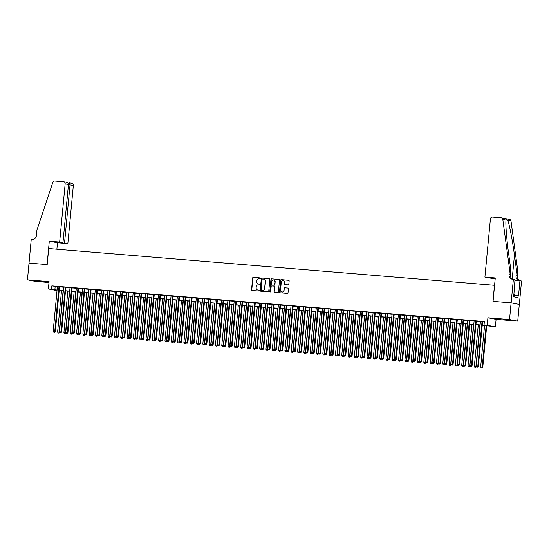 <?xml version="1.0" encoding="UTF-8"?>
<svg xmlns="http://www.w3.org/2000/svg" width="549" height="549" viewBox="0 0 549 549"><rect width="100%" height="100%" fill="white"/><g stroke="black" fill="none" stroke-linecap="round" stroke-linejoin="round"><path stroke-width="0.82" d="M260.329 278.377A0.46 0.432 -79.1 0 0 259.938 277.883L253.35 277.341A0.659 0.624 -79.1 0 0 252.67 277.945L251.552 289.762A0.659 0.624 -79.1 0 0 252.108 290.469L258.696 291.011A0.46 0.432 -79.1 0 0 258.826 290.098A0.46 0.432 -79.1 0 0 258.778 290.092L257.927 290.023A2.114 1.99 -79.1 0 1 256.143 287.758L256.239 286.777A2.114 1.99 -79.1 0 1 258.421 284.835L259.272 284.91A0.46 0.432 -79.1 0 0 259.403 283.998A0.46 0.432 -79.1 0 0 259.361 283.991L258.504 283.915A2.114 1.99 -79.1 0 1 256.719 281.658L256.815 280.669A2.114 1.99 -79.1 0 1 258.998 278.734L259.849 278.803A0.46 0.432 -79.1 0 0 260.329 278.377M503.694 319.34L510.639 320.163L503.694 319.34M38.025 280.958L44.977 281.781L38.025 280.958M288.15 284.876A0.659 0.624 -79.1 0 0 288.829 284.265L289.145 280.951A0.659 0.624 -79.1 0 0 288.582 280.244L281.273 279.64A0.659 0.624 -79.1 0 0 280.587 280.251L279.475 292.061A0.659 0.624 -79.1 0 0 280.031 292.768L287.347 293.372A0.659 0.624 -79.1 0 0 288.026 292.768L288.403 288.767A0.659 0.624 -79.1 0 0 287.848 288.053L284.718 287.8A0.659 0.624 -79.1 0 0 284.032 288.403L283.847 290.387A1.764 1.661 -79.1 0 1 281.857 291.986A1.764 1.661 -79.1 0 1 280.532 290.119L281.266 282.337A1.764 1.661 -79.1 0 1 283.257 280.745A1.764 1.661 -79.1 0 1 284.581 282.611L284.457 283.908A0.659 0.624 -79.1 0 0 285.02 284.615L288.15 284.876M29.001 263.108L47.09 264.597L49.3 241.189L59.656 242.047L65.153 183.867A2.018 1.901 -79.1 0 0 63.451 181.705L54.831 180.992A2.018 1.901 -79.1 0 0 52.848 182.371L36.927 230.065L36.419 235.411A4.708 4.433 100.9 0 1 31.561 239.728L31.211 239.7L27.45 279.825L49.074 281.61L48.381 288.966L51.537 289.227L51.853 285.878L484.369 321.529L484.053 324.878L495.404 326.71L482.242 325.262M29.028 263.108L47.187 264.604L48.703 248.553L494.477 285.302L492.961 301.346L511.112 302.842L509.534 319.559L487.91 317.782L487.21 325.138M269.868 279.366A0.659 0.624 -79.1 0 0 269.312 278.659L261.997 278.055A0.659 0.624 -79.1 0 0 261.317 278.659L260.199 290.476A0.659 0.624 -79.1 0 0 260.754 291.183L268.07 291.787A0.659 0.624 -79.1 0 0 268.749 291.183L269.868 279.366M271.631 278.851L278.947 279.448A0.659 0.624 -79.1 0 1 279.503 280.162L278.384 291.972A0.659 0.624 -79.1 0 1 277.705 292.576L274.575 292.322A0.659 0.624 -79.1 0 1 274.02 291.615L274.473 286.825A0.659 0.624 -79.1 0 0 273.917 286.111L271.837 285.947A0.659 0.624 -79.1 0 0 271.158 286.551L270.684 291.54A0.46 0.432 -79.1 0 1 270.163 291.958A0.46 0.432 -79.1 0 1 269.813 291.464L270.952 279.455A0.659 0.624 -79.1 0 1 271.631 278.851L279.112 279.489M511.112 302.842L519.306 304.414L517.728 321.138L509.534 319.559M27.45 279.825L35.644 281.397L48.991 282.502M59.539 286.75L57.398 286.578M65.853 287.271L63.711 287.093M72.166 287.793L70.025 287.614M78.48 288.314L76.345 288.136M84.793 288.836L82.659 288.657M91.107 289.35L88.972 289.179M97.42 289.872L95.286 289.7M103.734 290.394L101.599 290.215M110.047 290.915L107.913 290.737M116.367 291.437L114.226 291.258M122.681 291.958L120.54 291.78M128.994 292.473L126.853 292.301M135.308 292.994L133.167 292.823M141.621 293.516L139.48 293.338M147.935 294.038L145.801 293.859M154.248 294.559L152.114 294.381M160.562 295.081L158.428 294.902M166.875 295.595L164.741 295.424M173.189 296.117L171.055 295.945M179.502 296.638L177.368 296.46M185.823 297.16L183.682 296.982M192.136 297.682L189.995 297.503M198.45 298.203L196.309 298.025M204.763 298.718L202.622 298.546M211.077 299.239L208.936 299.068M217.39 299.761L215.256 299.582M223.704 300.282L221.57 300.104M230.017 300.804L227.883 300.626M236.331 301.326L234.197 301.147M242.644 301.847L240.51 301.669M248.958 302.362L246.824 302.19M255.278 302.883L253.137 302.712M261.592 303.405L259.451 303.226M267.905 303.926L265.764 303.748M274.219 304.448L272.078 304.27M280.532 304.969L278.391 304.791M286.846 305.484L284.711 305.313M293.159 306.006L291.025 305.834M299.473 306.527L297.338 306.349M305.786 307.049L303.652 306.87M312.1 307.57L309.965 307.392M318.413 308.092L316.279 307.914M324.733 308.607L322.592 308.435M331.047 309.128L328.906 308.957M337.361 309.65L335.219 309.471M343.674 310.171L341.533 309.993M349.988 310.693L347.846 310.514M356.301 311.214L354.167 311.036M362.615 311.729L360.48 311.558M368.928 312.251L366.794 312.079M375.241 312.772L373.107 312.594M381.555 313.294L379.421 313.115M387.869 313.815L385.734 313.637M394.189 314.337L392.048 314.158M400.502 314.852L398.361 314.68M406.816 315.373L404.675 315.201M413.129 315.895L410.988 315.716M419.443 316.416L417.302 316.238M425.756 316.938L423.622 316.759M432.07 317.459L429.936 317.281M438.383 317.981L436.249 317.802M444.697 318.495L442.563 318.324M451.01 319.017L448.876 318.845M457.324 319.539L455.19 319.36M463.644 320.06L461.503 319.882M469.958 320.582L467.817 320.403M476.271 321.103L474.13 320.925M51.853 285.878L57.384 286.702M59.525 286.88L63.705 287.223M65.839 287.395L70.018 287.745M72.152 287.916L76.332 288.259M78.466 288.438L82.645 288.781M84.779 288.959L88.959 289.302M91.093 289.481L95.272 289.824M97.413 290.002L101.586 290.346M103.727 290.517L107.899 290.867M110.04 291.039L114.213 291.382M116.354 291.56L120.526 291.903M122.667 292.082L126.84 292.425M128.981 292.603L133.16 292.946M135.294 293.125L139.473 293.468M141.608 293.646L145.787 293.99M147.921 294.161L152.1 294.511M154.235 294.683L158.414 295.026M160.548 295.204L164.727 295.547M166.869 295.726L171.041 296.069M173.182 296.247L177.354 296.59M179.496 296.769L183.668 297.112M185.809 297.284L189.981 297.633M192.123 297.805L196.295 298.148M198.436 298.327L202.615 298.67M204.75 298.848L208.929 299.191M211.063 299.37L215.242 299.713M217.377 299.891L221.556 300.234M223.69 300.406L227.869 300.756M230.004 300.927L234.183 301.271M236.324 301.449L240.496 301.792M242.637 301.971L246.81 302.314M248.951 302.492L253.123 302.835M255.264 303.014L259.437 303.357M261.578 303.528L265.75 303.878M267.891 304.05L272.071 304.393M274.205 304.571L278.384 304.915M280.518 305.093L284.698 305.436M286.832 305.615L291.011 305.958M293.145 306.136L297.325 306.479M299.459 306.651L303.638 307.001M305.779 307.172L309.952 307.515M312.093 307.694L316.265 308.037M318.406 308.215L322.579 308.559M324.72 308.737L328.892 309.08M331.033 309.259L335.213 309.602M337.347 309.78L341.526 310.123M343.66 310.295L347.84 310.645M349.974 310.816L354.153 311.159M356.287 311.338L360.467 311.681M362.601 311.859L366.78 312.203M368.914 312.381L373.094 312.724M375.235 312.903L379.407 313.246M381.548 313.417L385.721 313.767M387.862 313.939L392.034 314.282M394.175 314.46L398.348 314.803M400.489 314.982L404.668 315.325M406.802 315.503L410.981 315.847M413.116 316.025L417.295 316.368M419.429 316.54L423.608 316.89M425.743 317.061L429.922 317.404M432.056 317.583L436.235 317.926M438.37 318.104L442.549 318.447M444.69 318.626L448.862 318.969M451.004 319.147L455.176 319.491M457.317 319.662L461.489 320.012M463.631 320.184L467.803 320.527M469.944 320.705L474.123 321.048M476.257 321.227L480.437 321.57M482.571 321.748L484.335 321.892M482.585 321.618L480.444 321.446M487.91 317.782L496.097 319.353L517.728 321.138M496.097 319.353L495.404 326.71M59.766 290.435L59.162 290.75M57.021 290.572L48.381 288.966M482.255 325.09L487.375 325.516L484.053 324.878M51.537 289.227L57.069 290.044M59.21 290.222L63.389 290.565M65.523 290.744L69.702 291.087M71.837 291.265L76.016 291.608M78.15 291.78L82.329 292.13M84.464 292.301L88.643 292.644M90.777 292.823L94.956 293.166M97.091 293.344L101.27 293.688M103.411 293.866L107.583 294.209M109.725 294.388L113.897 294.731M116.038 294.902L120.21 295.252M122.352 295.424L126.524 295.767M128.665 295.945L132.844 296.288M134.979 296.467L139.158 296.81M141.292 296.988L145.471 297.332M147.606 297.51L151.785 297.853M153.919 298.025L158.098 298.375M160.233 298.546L164.412 298.889M166.546 299.068L170.725 299.411M172.866 299.589L177.039 299.932M179.18 300.111L183.352 300.454M185.493 300.632L189.666 300.976M191.807 301.147L195.979 301.497M198.12 301.669L202.3 302.012M204.434 302.19L208.613 302.533M210.747 302.712L214.927 303.055M217.061 303.233L221.24 303.576M223.374 303.755L227.554 304.098M229.688 304.27L233.867 304.62M236.001 304.791L240.181 305.134M242.322 305.313L246.494 305.656M248.635 305.834L252.808 306.177M254.949 306.356L259.121 306.699M261.262 306.877L265.435 307.22M267.576 307.399L271.755 307.742M273.889 307.914L278.069 308.264M280.203 308.435L284.382 308.778M286.516 308.957L290.696 309.3M292.83 309.478L297.009 309.821M299.143 310L303.322 310.343M305.464 310.521L309.636 310.864M311.777 311.036L315.95 311.386M318.091 311.558L322.263 311.901M324.404 312.079L328.577 312.422M330.718 312.601L334.89 312.944M337.031 313.122L341.21 313.465M343.345 313.644L347.524 313.987M349.658 314.158L353.837 314.508M355.972 314.68L360.151 315.023M362.285 315.201L366.464 315.545M368.599 315.723L372.778 316.066M374.919 316.245L379.091 316.588M381.232 316.766L385.405 317.109M387.546 317.281L391.718 317.631M393.859 317.802L398.032 318.146M400.173 318.324L404.345 318.667M406.486 318.845L410.666 319.189M412.8 319.367L416.979 319.71M419.113 319.889L423.293 320.232M425.427 320.403L429.606 320.753M431.74 320.925L435.92 321.268M438.054 321.446L442.233 321.789M444.374 321.968L448.547 322.311M450.688 322.489L454.86 322.833M457.001 323.011L461.174 323.354M463.315 323.533L467.487 323.876M469.628 324.047L473.801 324.397M475.942 324.569L480.121 324.912M57.055 290.215L56.41 290.16L57.048 290.284M59.162 290.689L59.731 290.798M480.101 325.083L475.928 324.74M473.787 324.562L469.615 324.219M467.474 324.04L463.294 323.697M461.16 323.519L456.981 323.176M454.846 323.004L450.667 322.654M448.533 322.483L444.354 322.139M442.219 321.961L438.04 321.618M435.906 321.44L431.727 321.096M429.586 320.918L425.413 320.575M423.272 320.396L419.1 320.053M416.959 319.882L412.786 319.532M410.645 319.36L406.473 319.017M404.332 318.839L400.159 318.495M398.018 318.317L393.839 317.974M391.705 317.796L387.525 317.452M385.391 317.274L381.212 316.931M379.078 316.752L374.898 316.409M372.764 316.238L368.585 315.888M366.451 315.716L362.271 315.373M360.13 315.195L355.958 314.852M353.817 314.673L349.644 314.33M347.503 314.152L343.331 313.808M341.19 313.63L337.017 313.287M334.876 313.115L330.704 312.765M328.563 312.594L324.384 312.251M322.249 312.072L318.07 311.729M315.936 311.551L311.757 311.208M309.622 311.029L305.443 310.686M303.309 310.508L299.13 310.164M296.995 309.993L292.816 309.643M290.675 309.471L286.503 309.128M284.361 308.95L280.189 308.607M278.048 308.428L273.876 308.085M271.734 307.907L267.562 307.564M265.421 307.385L261.249 307.042M259.107 306.87L254.928 306.52M252.794 306.349L248.615 306.006M246.48 305.827L242.301 305.484M240.167 305.306L235.988 304.963M233.853 304.784L229.674 304.441M227.54 304.263L223.361 303.92M221.22 303.748L217.047 303.398M214.906 303.226L210.734 302.883M208.593 302.705L204.42 302.362M202.279 302.183L198.107 301.84M195.966 301.662L191.793 301.319M189.652 301.14L185.473 300.797M183.339 300.619L179.159 300.276M177.025 300.104L172.846 299.754M170.712 299.582L166.532 299.239M164.398 299.061L160.219 298.718M158.085 298.539L153.905 298.196M151.764 298.018L147.592 297.675M145.451 297.496L141.278 297.153M139.137 296.982L134.965 296.632M132.824 296.46L128.651 296.117M126.51 295.938L122.338 295.595M120.197 295.417L116.017 295.074M113.883 294.895L109.704 294.552M107.57 294.374L103.39 294.031M101.256 293.859L97.077 293.509M94.943 293.338L90.763 292.994M88.629 292.816L84.45 292.473M82.309 292.294L78.136 291.951M75.995 291.773L71.823 291.43M69.682 291.251L65.509 290.908M63.368 290.737L59.196 290.387M55.175 286.516L54.859 289.865M259.492 284.025L258.73 283.963M258.915 290.126L258.154 290.064M260.068 277.918L253.569 277.382A0.659 0.624 -79.1 0 0 252.89 277.986L251.771 289.803A0.659 0.624 -79.1 0 0 252.169 290.476M269.47 278.693L262.216 278.096A0.659 0.624 -79.1 0 0 261.537 278.7L260.418 290.517A0.659 0.624 -79.1 0 0 260.809 291.19M262.594 279.029A0.46 0.432 -79.1 0 0 262.113 279.455L261.132 289.824A0.46 0.432 -79.1 0 0 261.523 290.318L262.422 290.394A2.114 1.99 -79.1 0 0 264.604 288.458L265.277 281.369A2.114 1.99 -79.1 0 0 263.493 279.105L262.594 279.029M263.801 279.153A2.114 1.99 -79.1 0 1 265.496 281.411L264.824 288.5A2.114 1.99 -79.1 0 1 262.642 290.435L261.743 290.359M274.033 286.139L274.136 286.159A0.659 0.624 -79.1 0 1 274.692 286.866L274.239 291.656A0.659 0.624 -79.1 0 0 274.63 292.329M271.858 278.892A0.659 0.624 -79.1 0 0 271.172 279.496L270.039 291.505A0.46 0.432 -79.1 0 0 270.28 291.958M274.939 281.85A1.764 1.661 -79.1 0 0 273.615 279.983A1.764 1.661 -79.1 0 0 271.625 281.575L271.364 284.32A0.659 0.624 -79.1 0 0 271.927 285.027L273.999 285.199A0.659 0.624 -79.1 0 0 274.685 284.588L275.166 281.891A1.764 1.661 -79.1 0 0 273.725 280.004M275.166 281.891L274.905 284.636A0.659 0.624 -79.1 0 1 274.219 285.24L272.146 285.068M283.366 280.765A1.764 1.661 -79.1 0 1 284.801 282.653L284.684 283.95A0.659 0.624 -79.1 0 0 285.075 284.622M281.966 292.006A1.764 1.661 -79.1 0 0 284.066 290.435L283.847 290.387M288.012 288.095L284.938 287.841A0.659 0.624 -79.1 0 0 284.258 288.445L284.066 290.435M288.747 280.285L281.493 279.688A0.659 0.624 -79.1 0 0 280.813 280.292L279.695 292.102A0.659 0.624 -79.1 0 0 280.086 292.775M61.529 290.579L57.604 332.104L59.752 332.207M58.791 333.092L58.16 333.044L59.018 333.14L59.182 332.234L63.108 290.709M58.16 333.044L57.604 332.104M59.738 332.337L59.018 333.14M58.983 286.647L54.756 331.383L53.178 331.253L57.405 286.516M59.546 286.688L55.312 331.486L53.733 332.193L54.365 332.241M54.584 332.289L55.312 331.486M53.178 331.253L53.733 332.193M514.44 296.94L514.681 294.422L513.59 294.285M59.656 242.047L62.963 242.679L59.299 242.548L67.85 243.619L73.346 185.438L68.447 184.67M64.542 242.981L70.039 184.8L68.996 182.769L71.837 183.304A2.018 1.901 100.9 0 1 73.346 185.438M56.883 249.232L57.494 242.761L67.85 243.619M49.3 241.189L57.494 242.761M62.963 242.679L68.467 184.505L65.153 183.867M68.467 184.505C68.419 183.277 67.63 182.508 66.1 182.213L63.643 181.733M484.911 277.094L490.415 218.921A2.018 1.901 -79.1 0 1 492.494 217.068L501.113 217.781A2.018 1.901 -79.1 0 1 502.809 219.456L509.541 269.017L509.033 274.37A4.708 4.433 -79.1 0 0 513.013 279.414L513.356 279.441L511.146 302.849L493.057 301.353L495.267 277.952L484.911 277.094L489.811 277.863M509.307 219.353A2.018 1.901 100.9 0 1 511.002 221.027L517.734 270.588L516.52 270.355L514.454 255.161C512.54 240.647 509.383 224.232 507.763 220.41C506.816 219.154 506.24 219.051 506.048 220.08C505.409 223.47 506.658 239.515 508.69 254.057L510.748 269.25L510.247 274.603A4.708 4.433 -79.1 0 0 513.191 279.427M510.748 269.25L509.541 269.017M517.734 270.588L517.227 275.941A4.708 4.433 -79.1 0 0 520.068 280.731M519.402 280.663A4.708 4.433 -79.1 0 1 516.012 275.708L516.52 270.355M502.809 219.456L506.048 220.08L506 220.499M511.146 302.849L519.34 304.421L521.55 281.013L519.944 280.704L518.531 295.685L514.591 295.321M513.356 279.441L514.962 279.75L513.713 296.803L517.981 297.62L518.174 295.616M495.184 278.844L489.797 278.034M519.944 280.704L514.914 280.292M67.843 291.1L63.917 332.625L66.065 332.728M65.105 333.614L64.473 333.566L65.331 333.655L65.496 332.756L69.421 291.231M64.473 333.566L63.917 332.625M66.052 332.859L65.331 333.655M74.156 291.622L70.231 333.14L72.379 333.25M71.425 334.135L70.794 334.08L71.645 334.176L71.809 333.27L75.735 291.752M70.794 334.08L70.231 333.14M72.365 333.38L71.645 334.176M80.47 292.143L76.544 333.662L78.692 333.771M77.738 334.657L77.107 334.602L77.958 334.698L78.123 333.792L82.048 292.274M77.107 334.602L76.544 333.662M78.679 333.902L77.958 334.698M86.783 292.665L82.858 334.183L85.006 334.293M84.052 335.178L83.421 335.123L84.272 335.219L84.436 334.314L88.362 292.795M83.421 335.123L82.858 334.183M84.992 334.423L84.272 335.219M65.297 287.168L61.069 331.905L59.491 331.774L63.718 287.038M65.859 287.209L61.625 332.008L60.047 332.715L60.678 332.763M60.898 332.804L61.625 332.008M59.491 331.774L60.047 332.715M71.61 287.683L67.383 332.419L65.805 332.296L70.032 287.552M72.173 287.731L67.939 332.529L67.383 332.419L66.992 333.284L66.36 333.236L66.992 333.284M67.218 333.325L67.939 332.529M65.805 332.296L66.36 333.236M77.924 288.204L73.696 332.941L72.118 332.811L76.345 288.074M78.486 288.252L74.252 333.051L72.674 333.751L73.305 333.806M73.532 333.847L74.252 333.051M72.118 332.811L72.674 333.751M84.237 288.726L80.01 333.463L78.432 333.332L82.659 288.596M84.8 288.774L80.566 333.572L78.987 334.272L79.619 334.327M79.845 334.368L80.566 333.572M78.432 333.332L78.987 334.272M93.097 293.187L89.178 334.705L91.319 334.808M90.365 335.7L89.734 335.645L90.585 335.741L90.757 334.835L94.675 293.317M89.734 335.645L89.178 334.705M91.306 334.938L90.585 335.741M90.558 289.248L86.323 333.984L84.745 333.854L88.979 289.117M91.113 289.296L86.879 334.087L85.308 334.794L85.939 334.849M86.159 334.89L86.879 334.087M84.745 333.854L85.308 334.794M99.417 293.701L95.492 335.226L97.633 335.329M96.679 336.214L96.048 336.166L96.898 336.262L97.07 335.357L100.995 293.832M96.048 336.166L95.492 335.226M97.619 335.46L96.898 336.262M96.871 289.769L92.637 334.506L91.059 334.375L95.293 289.639M97.427 289.81L93.193 334.609L91.621 335.315L92.253 335.364M92.472 335.412L93.193 334.609M91.059 334.375L91.621 335.315M105.731 294.223L101.805 335.748L103.946 335.851M102.992 336.736L102.361 336.688L103.212 336.777L103.384 335.878L107.309 294.353M102.361 336.688L101.805 335.748M103.933 335.981L103.212 336.777M103.185 290.291L98.95 335.027L97.372 334.897L101.606 290.16M103.74 290.332L99.506 335.13L97.935 335.837L98.566 335.885M98.786 335.933L99.506 335.13M97.372 334.897L97.935 335.837M112.044 294.744L108.119 336.262L110.26 336.372M109.306 337.258L108.675 337.203L109.525 337.299L109.697 336.393L113.622 294.875M108.675 337.203L108.119 336.262M110.253 336.503L109.525 337.299M109.498 290.805L105.271 335.549L103.692 335.418L107.92 290.675M110.054 290.853L105.82 335.652L104.248 336.359L104.88 336.407M105.099 336.448L105.82 335.652M103.692 335.418L104.248 336.359M118.358 295.266L114.432 336.784L116.573 336.894M115.619 337.779L114.988 337.724L115.839 337.82L116.011 336.914L119.936 295.396M114.988 337.724L114.432 336.784M116.566 337.024L115.839 337.82M115.812 291.327L111.584 336.063L110.006 335.933L114.233 291.196M116.367 291.375L112.133 336.173L110.562 336.873L111.193 336.928M111.413 336.969L112.133 336.173M110.006 335.933L110.562 336.873M124.671 295.787L120.746 337.306L122.887 337.415M121.933 338.301L121.302 338.246L122.159 338.342L122.324 337.436L126.249 295.918M121.302 338.246L120.746 337.306M122.88 337.546L122.159 338.342M122.125 291.848L117.898 336.585L116.319 336.455L120.547 291.718M122.681 291.896L118.447 336.695L116.875 337.395L117.507 337.45M117.726 337.491L118.447 336.695M116.319 336.455L116.875 337.395M130.985 296.309L127.059 337.827L129.207 337.93M128.246 338.822L127.615 338.767L128.473 338.863L128.638 337.958L132.563 296.439M127.615 338.767L127.059 337.827M129.193 338.06L128.473 338.863M128.439 292.37L124.211 337.107L122.633 336.976L126.86 292.24M129.001 292.418L124.767 337.216L123.189 337.916L123.82 337.971M124.04 338.012L124.767 337.216M122.633 336.976L123.189 337.916M137.298 296.831L133.373 338.349L135.521 338.452M134.56 339.337L133.929 339.289L134.786 339.385L134.951 338.479L138.876 296.954M133.929 339.289L133.373 338.349M135.507 338.582L134.786 339.385M134.752 292.892L130.525 337.628L128.946 337.498L133.174 292.761M135.315 292.933L131.081 337.731L129.502 338.438L130.134 338.493M130.353 338.534L131.081 337.731M128.946 337.498L129.502 338.438M143.612 297.345L139.686 338.87L141.834 338.973M140.88 339.858L140.249 339.81L141.1 339.9L141.265 339.001L145.19 297.476M140.249 339.81L139.686 338.87M141.82 339.104L141.1 339.9M141.066 293.413L136.838 338.15L135.26 338.019L139.487 293.283M141.628 293.454L137.394 338.253L135.816 338.959L136.447 339.007M136.674 339.056L137.394 338.253M135.26 338.019L135.816 338.959M149.925 297.867L146 339.385L148.148 339.495M147.194 340.38L146.562 340.325L147.413 340.421L147.578 339.515L151.503 297.997M146.562 340.325L146 339.385M148.134 339.625L147.413 340.421M147.379 293.928L143.152 338.671L141.573 338.541L145.801 293.797M147.942 293.976L143.708 338.774L142.129 339.481L142.761 339.529M142.987 339.57L143.708 338.774M141.573 338.541L142.129 339.481M156.239 298.388L152.313 339.906L154.461 340.016M153.507 340.902L152.876 340.847L153.727 340.943L153.892 340.037L157.817 298.519M152.876 340.847L152.313 339.906M154.447 340.147L153.727 340.943M153.693 294.449L149.465 339.186L147.887 339.056L152.114 294.319M154.255 294.497L150.021 339.296L148.443 339.996L149.074 340.051M149.301 340.092L150.021 339.296M147.887 339.056L148.443 339.996M162.552 298.91L158.634 340.428L160.775 340.538M159.821 341.423L159.189 341.368L160.04 341.464L160.212 340.558L164.137 299.04M159.189 341.368L158.634 340.428M160.761 340.668L160.04 341.464M160.013 294.971L155.779 339.707L154.2 339.577L158.435 294.84M160.569 295.019L156.335 339.817L154.763 340.517L155.394 340.572M155.614 340.613L156.335 339.817M154.2 339.577L154.763 340.517M168.872 299.431L164.947 340.95L167.088 341.053M166.134 341.945L165.503 341.89L166.354 341.986L166.525 341.08L170.451 299.562M165.503 341.89L164.947 340.95M167.074 341.183L166.354 341.986M166.326 295.492L162.092 340.229L160.514 340.099L164.748 295.362M166.882 295.54L162.648 340.339L161.077 341.039L161.708 341.094M161.928 341.135L162.648 340.339M160.514 340.099L161.077 341.039M175.186 299.953L171.261 341.471L173.402 341.574M172.448 342.459L171.816 342.411L172.667 342.507L172.839 341.602L176.764 300.077M171.816 342.411L171.261 341.471M173.388 341.704L172.667 342.507M172.64 296.014L168.406 340.751L166.827 340.62L171.062 295.884M173.196 296.062L168.962 340.854L167.39 341.56L168.021 341.615M168.241 341.656L168.962 340.854M166.827 340.62L167.39 341.56M181.499 300.468L177.574 341.993L179.715 342.096M178.761 342.981L178.13 342.933L178.981 343.022L179.152 342.123L183.078 300.598M178.13 342.933L177.574 341.993M179.708 342.226L178.981 343.022M178.953 296.535L174.726 341.272L173.148 341.142L177.375 296.405M179.509 296.577L175.275 341.375L173.704 342.082L174.335 342.13M174.555 342.178L175.275 341.375M173.148 341.142L173.704 342.082M187.813 300.989L183.888 342.507L186.029 342.617M185.075 343.502L184.443 343.454L185.294 343.544L185.466 342.638L189.391 301.12M184.443 343.454L183.888 342.507M186.022 342.748L185.294 343.544M185.267 297.05L181.04 341.794L179.461 341.663L183.689 296.927M185.823 297.098L181.589 341.897L180.017 342.603L180.648 342.651M180.868 342.693L181.589 341.897M179.461 341.663L180.017 342.603M194.126 301.511L190.201 343.029L192.342 343.139M191.388 344.024L190.757 343.969L191.615 344.065L191.779 343.159L195.705 301.641M190.757 343.969L190.201 343.029M192.335 343.269L191.615 344.065M191.58 297.572L187.353 342.308L185.775 342.178L190.002 297.441M192.136 297.62L187.902 342.418L186.331 343.118L186.962 343.173M187.182 343.214L187.902 342.418M185.775 342.178L186.331 343.118M200.44 302.032L196.515 343.55L198.663 343.66M197.702 344.546L197.07 344.491L197.928 344.587L198.093 343.681L202.018 302.163M197.07 344.491L196.515 343.55M198.649 343.791L197.928 344.587M197.894 298.093L193.667 342.83L192.088 342.7L196.316 297.963M198.457 298.141L194.222 342.94L192.644 343.64L193.275 343.695M193.495 343.736L194.222 342.94M192.088 342.7L192.644 343.64M206.753 302.554L202.828 344.072L204.976 344.175M204.015 345.067L203.384 345.012L204.242 345.108L204.406 344.202L208.332 302.684M203.384 345.012L202.828 344.072M204.962 344.305L204.242 345.108M204.207 298.615L199.98 343.351L198.402 343.221L202.629 298.484M204.77 298.663L200.536 343.461L198.958 344.161L199.589 344.216M199.809 344.257L200.536 343.461M198.402 343.221L198.958 344.161M213.067 303.075L209.142 344.594L211.29 344.697M210.336 345.582L209.704 345.534L210.555 345.63L210.72 344.724L214.645 303.206M209.704 345.534L209.142 344.594M211.276 344.827L210.555 345.63M210.521 299.136L206.294 343.873L204.715 343.743L208.943 299.006M211.084 299.184L206.849 343.976L205.271 344.683L205.902 344.738M206.129 344.779L206.849 343.976M204.715 343.743L205.271 344.683M219.38 303.59L215.455 345.115L217.603 345.218M216.649 346.103L216.018 346.055L216.869 346.144L217.033 345.246L220.959 303.721M216.018 346.055L215.455 345.115M217.589 345.348L216.869 346.144M216.834 299.658L212.607 344.395L211.029 344.264L215.256 299.528M217.397 299.699L213.163 344.498L211.585 345.204L212.216 345.252M212.442 345.3L213.163 344.498M211.029 344.264L211.585 345.204M225.694 304.112L221.769 345.637L223.917 345.74M222.963 346.625L222.331 346.577L223.182 346.666L223.347 345.76L227.272 304.242M222.331 346.577L221.769 345.637M223.903 345.87L223.182 346.666M223.148 300.179L218.921 344.916L217.342 344.786L221.57 300.049M223.711 300.221L219.476 345.019L217.898 345.726L218.529 345.774M218.756 345.815L219.476 345.019M217.342 344.786L217.898 345.726M232.007 304.633L228.089 346.151L230.23 346.261M229.276 347.146L228.645 347.092L229.496 347.188L229.667 346.282L233.593 304.764M228.645 347.092L228.089 346.151M230.216 346.392L229.496 347.188M229.468 300.694L225.234 345.431L223.656 345.3L227.89 300.564M230.024 300.742L225.79 345.541L225.234 345.431L224.85 346.295L224.218 346.247L224.85 346.295M225.069 346.337L225.79 345.541M223.656 345.3L224.218 346.247M238.328 305.155L234.402 346.673L236.544 346.783M235.59 347.668L234.958 347.613L235.809 347.709L235.981 346.803L239.906 305.285M234.958 347.613L234.402 346.673M236.53 346.913L235.809 347.709M235.782 301.216L231.548 345.952L229.969 345.822L234.203 301.085M236.338 301.264L232.103 346.062L230.532 346.762L231.163 346.817M231.383 346.858L232.103 346.062M229.969 345.822L230.532 346.762M244.641 305.676L240.716 347.194L242.857 347.304M241.903 348.19L241.272 348.135L242.123 348.231L242.294 347.325L246.22 305.807M241.272 348.135L240.716 347.194M242.843 347.428L242.123 348.231M242.095 301.737L237.861 346.474L236.283 346.344L240.517 301.607M242.651 301.785L238.417 346.584L236.845 347.284L237.477 347.339M237.696 347.38L238.417 346.584M236.283 346.344L236.845 347.284M250.955 306.198L247.029 347.716L249.171 347.819M248.217 348.704L247.585 348.656L248.436 348.752L248.608 347.846L252.533 306.328M247.585 348.656L247.029 347.716M249.164 347.949L248.436 348.752M248.409 302.259L244.181 346.995L242.603 346.865L246.83 302.128M248.965 302.307L244.73 347.098L243.159 347.805L243.79 347.86M244.01 347.901L244.73 347.098M242.603 346.865L243.159 347.805M257.268 306.713L253.343 348.238L255.484 348.341M254.53 349.226L253.899 349.178L254.75 349.274L254.921 348.368L258.847 306.843M253.899 349.178L253.343 348.238M255.477 348.471L254.75 349.274M254.722 302.78L250.495 347.517L248.917 347.387L253.144 302.65M255.278 302.822L251.044 347.62L249.472 348.327L250.104 348.375M250.323 348.423L251.044 347.62M248.917 347.387L249.472 348.327M263.582 307.234L259.656 348.759L261.798 348.862M260.844 349.747L260.212 349.699L261.07 349.788L261.235 348.889L265.16 307.365M260.212 349.699L259.656 348.759M261.791 348.992L261.07 349.788M261.036 303.302L256.808 348.039L255.23 347.908L259.457 303.172M261.592 303.343L257.357 348.141L255.786 348.848L256.417 348.896M256.637 348.938L257.357 348.141M255.23 347.908L255.786 348.848M269.895 307.756L265.97 349.274L268.118 349.384M267.157 350.269L266.526 350.214L267.384 350.31L267.548 349.404L271.474 307.886M266.526 350.214L265.97 349.274M268.104 349.514L267.384 350.31M267.349 303.817L263.122 348.553L261.544 348.43L265.771 303.686M267.912 303.865L263.678 348.663L263.122 348.553L262.731 349.418L262.099 349.37L262.731 349.418M262.95 349.459L263.678 348.663M261.544 348.43L262.099 349.37M276.209 308.277L272.283 349.795L274.431 349.905M273.471 350.79L272.839 350.736L273.697 350.832L273.862 349.926L277.787 308.408M272.839 350.736L272.283 349.795M274.418 350.036L273.697 350.832M273.663 304.338L269.435 349.075L267.857 348.944L272.084 304.208M274.226 304.386L269.991 349.185L268.413 349.885L269.044 349.939M269.264 349.981L269.991 349.185M267.857 348.944L268.413 349.885M282.522 308.799L278.597 350.317L280.745 350.427M279.791 351.312L279.16 351.257L280.011 351.353L280.175 350.447L284.101 308.929M279.16 351.257L278.597 350.317M280.731 350.557L280.011 351.353M279.976 304.86L275.749 349.596L274.171 349.466L278.398 304.729M280.539 304.908L276.305 349.706L274.726 350.406L275.358 350.461M275.584 350.502L276.305 349.706M274.171 349.466L274.726 350.406M288.836 309.32L284.91 350.838L287.058 350.941M286.104 351.834L285.473 351.779L286.324 351.875L286.489 350.969L290.414 309.451M285.473 351.779L284.91 350.838M287.045 351.072L286.324 351.875M286.29 305.381L282.062 350.118L280.484 349.988L284.711 305.251M286.853 305.429L282.618 350.221L281.04 350.928L281.671 350.983M281.898 351.024L282.618 350.221M280.484 349.988L281.04 350.928M295.149 309.835L291.224 351.36L293.372 351.463M292.418 352.348L291.787 352.3L292.638 352.396L292.802 351.49L296.728 309.965M291.787 352.3L291.224 351.36M293.358 351.593L292.638 352.396M292.603 305.903L288.376 350.639L286.798 350.509L291.025 305.772M293.166 305.944L288.932 350.742L287.353 351.449L287.985 351.497M288.211 351.545L288.932 350.742M286.798 350.509L287.353 351.449M301.463 310.357L297.544 351.882L299.685 351.984M298.731 352.87L298.1 352.822L298.951 352.911L299.123 352.012L303.048 310.487M298.1 352.822L297.544 351.882M299.672 352.115L298.951 352.911M298.924 306.424L294.689 351.161L293.111 351.031L297.345 306.294M299.479 306.466L295.245 351.264L293.674 351.971L294.305 352.019M294.525 352.067L295.245 351.264M293.111 351.031L293.674 351.971M307.783 310.878L303.858 352.396L305.999 352.506M305.045 353.391L304.414 353.336L305.265 353.432L305.436 352.527L309.362 311.009M304.414 353.336L303.858 352.396M305.985 352.636L305.265 353.432M305.237 306.939L301.003 351.683L299.425 351.552L303.659 306.809M305.793 306.987L301.559 351.785L299.987 352.492L300.619 352.54M300.838 352.582L301.559 351.785M299.425 351.552L299.987 352.492M314.097 311.4L310.171 352.918L312.312 353.028M311.358 353.913L310.727 353.858L311.578 353.954L311.75 353.048L315.675 311.53M310.727 353.858L310.171 352.918M312.299 353.158L311.578 353.954M311.551 307.461L307.316 352.197L305.738 352.067L309.972 307.33M312.107 307.509L307.872 352.307L306.301 353.007L306.932 353.062M307.152 353.103L307.872 352.307M305.738 352.067L306.301 353.007M320.41 311.921L316.485 353.439L318.626 353.549M317.672 354.434L317.041 354.38L317.892 354.476L318.063 353.57L321.988 312.052M317.041 354.38L316.485 353.439M318.619 353.68L317.892 354.476M317.864 307.982L313.637 352.719L312.058 352.588L316.286 307.852M318.42 308.03L314.186 352.829L312.614 353.529L313.246 353.583M313.465 353.625L314.186 352.829M312.058 352.588L312.614 353.529M326.724 312.443L322.798 353.961L324.939 354.064M323.985 354.956L323.354 354.901L324.205 354.997L324.377 354.091L328.302 312.573M323.354 354.901L322.798 353.961M324.933 354.194L324.205 354.997M324.178 308.504L319.95 353.24L318.372 353.11L322.599 308.373M324.733 308.552L320.499 353.35L318.928 354.05L319.559 354.105M319.779 354.146L320.499 353.35M318.372 353.11L318.928 354.05M333.037 312.957L329.112 354.482L331.253 354.585M330.299 355.471L329.668 355.423L330.525 355.519L330.69 354.613L334.616 313.088M329.668 355.423L329.112 354.482M331.246 354.716L330.525 355.519M330.491 309.025L326.264 353.762L324.685 353.631L328.913 308.895M331.047 309.066L326.813 353.865L325.241 354.572L325.873 354.627M326.092 354.668L326.813 353.865M324.685 353.631L325.241 354.572M339.351 313.479L335.425 355.004L337.573 355.107M336.612 355.992L335.981 355.944L336.839 356.033L337.004 355.134L340.929 313.609M335.981 355.944L335.425 355.004M337.56 355.237L336.839 356.033M336.805 309.547L332.577 354.283L330.999 354.153L335.226 309.416M337.367 309.588L333.133 354.386L331.555 355.093L332.186 355.141M332.406 355.189L333.133 354.386M330.999 354.153L331.555 355.093M345.664 314.001L341.739 355.519L343.887 355.628M342.926 356.514L342.295 356.459L343.152 356.555L343.317 355.649L347.243 314.131M342.295 356.459L341.739 355.519M343.873 355.759L343.152 356.555M343.118 310.061L338.891 354.805L337.312 354.675L341.54 309.931M343.681 310.11L339.447 354.908L337.868 355.615L338.5 355.663M338.719 355.704L339.447 354.908M337.312 354.675L337.868 355.615M351.978 314.522L348.052 356.04L350.2 356.15M349.246 357.035L348.615 356.98L349.466 357.076L349.631 356.171L353.556 314.652M348.615 356.98L348.052 356.04M350.187 356.28L349.466 357.076M349.432 310.583L345.204 355.32L343.626 355.189L347.853 310.453M349.994 310.631L345.76 355.429L344.182 356.129L344.813 356.184M345.04 356.226L345.76 355.429M343.626 355.189L344.182 356.129M358.291 315.044L354.366 356.562L356.514 356.672M355.56 357.557L354.929 357.502L355.779 357.598L355.944 356.692L359.87 315.174M354.929 357.502L354.366 356.562M356.5 356.802L355.779 357.598M355.745 311.105L351.518 355.841L349.939 355.711L354.167 310.974M356.308 311.153L352.074 355.951L350.495 356.651L351.127 356.706M351.353 356.747L352.074 355.951M349.939 355.711L350.495 356.651M364.605 315.565L360.679 357.083L362.827 357.186M361.873 358.078L361.242 358.023L362.093 358.12L362.258 357.214L366.183 315.696M361.242 358.023L360.679 357.083M362.814 357.317L362.093 358.12M362.059 311.626L357.831 356.363L356.253 356.232L360.48 311.496M362.621 311.674L358.387 356.473L356.809 357.173L357.44 357.227M357.667 357.269L358.387 356.473M356.253 356.232L356.809 357.173M370.918 316.087L367 357.605L369.141 357.708M368.187 358.593L367.556 358.545L368.406 358.641L368.578 357.735L372.503 316.21M367.556 358.545L367 357.605M369.127 357.838L368.406 358.641M368.379 312.148L364.145 356.884L362.566 356.754L366.801 312.017M368.935 312.196L364.701 356.987L363.129 357.694L363.761 357.749M363.98 357.79L364.701 356.987M362.566 356.754L363.129 357.694M377.238 316.601L373.313 358.126L375.454 358.229M374.5 359.115L373.869 359.067L374.72 359.156L374.892 358.257L378.817 316.732M373.869 359.067L373.313 358.126M375.441 358.36L374.72 359.156M374.692 312.669L370.458 357.406L368.88 357.275L373.114 312.539M375.248 312.71L371.014 357.509L369.443 358.216L370.074 358.264M370.294 358.312L371.014 357.509M368.88 357.275L369.443 358.216M383.552 317.123L379.627 358.641L381.768 358.751M380.814 359.636L380.183 359.581L381.033 359.677L381.205 358.772L385.13 317.253M380.183 359.581L379.627 358.641M381.754 358.881L381.033 359.677M381.006 313.184L376.772 357.927L375.193 357.797L379.428 313.06M381.562 313.232L377.328 358.03L375.756 358.737L376.388 358.785M376.607 358.826L377.328 358.03M375.193 357.797L375.756 358.737M389.865 317.645L385.94 359.163L388.081 359.272M387.127 360.158L386.496 360.103L387.347 360.199L387.519 359.293L391.444 317.775M386.496 360.103L385.94 359.163M388.074 359.403L387.347 360.199M387.32 313.705L383.092 358.442L381.514 358.312L385.741 313.575M387.875 313.754L383.641 358.552L382.07 359.252L382.701 359.307M382.921 359.348L383.641 358.552M381.514 358.312L382.07 359.252M396.179 318.166L392.254 359.684L394.395 359.794M393.441 360.679L392.81 360.624L393.66 360.72L393.832 359.815L397.757 318.296M392.81 360.624L392.254 359.684M394.388 359.924L393.66 360.72M393.633 314.227L389.406 358.964L387.827 358.833L392.055 314.097M394.189 314.275L389.955 359.073L388.383 359.773L389.015 359.828M389.234 359.87L389.955 359.073M387.827 358.833L388.383 359.773M402.492 318.688L398.567 360.206L400.708 360.309M399.754 361.201L399.123 361.146L399.981 361.242L400.146 360.336L404.071 318.818M399.123 361.146L398.567 360.206M400.701 360.439L399.981 361.242M399.946 314.749L395.719 359.485L394.141 359.355L398.368 314.618M400.502 314.797L396.268 359.595L394.697 360.295L395.328 360.35M395.548 360.391L396.268 359.595M394.141 359.355L394.697 360.295M408.806 319.209L404.881 360.727L407.029 360.83M406.068 361.716L405.436 361.667L406.294 361.764L406.459 360.858L410.384 319.34M405.436 361.667L404.881 360.727M407.015 360.961L406.294 361.764M406.26 315.27L402.033 360.007L400.454 359.876L404.682 315.14M406.823 315.318L402.589 360.11L401.01 360.817L401.642 360.871M401.861 360.913L402.589 360.11M400.454 359.876L401.01 360.817M415.119 319.724L411.194 361.249L413.342 361.352M412.381 362.237L411.75 362.189L412.608 362.278L412.773 361.379L416.698 319.854M411.75 362.189L411.194 361.249M413.328 361.482L412.608 362.278M412.574 315.792L408.346 360.528L406.768 360.398L410.995 315.661M413.136 315.833L408.902 360.631L407.324 361.338L407.955 361.386M408.175 361.434L408.902 360.631M406.768 360.398L407.324 361.338M421.433 320.245L417.508 361.77L419.656 361.873M418.702 362.759L418.07 362.711L418.921 362.8L419.086 361.894L423.011 320.376M418.07 362.711L417.508 361.77M419.642 362.004L418.921 362.8M418.887 316.313L414.66 361.05L413.081 360.919L417.309 316.183M419.45 316.354L415.216 361.153L413.637 361.86L414.269 361.908M414.495 361.949L415.216 361.153M413.081 360.919L413.637 361.86M427.746 320.767L423.821 362.285L425.969 362.395M425.015 363.28L424.384 363.225L425.235 363.321L425.4 362.415L429.325 320.897M424.384 363.225L423.821 362.285M425.955 362.525L425.235 363.321M425.201 316.828L420.973 361.565L419.395 361.434L423.622 316.698M425.763 316.876L421.529 361.674L420.973 361.565L420.582 362.429L419.951 362.381L420.582 362.429M420.809 362.47L421.529 361.674M419.395 361.434L419.951 362.381M434.06 321.289L430.135 362.807L432.283 362.916M431.329 363.802L430.697 363.747L431.548 363.843L431.72 362.937L435.638 321.419M430.697 363.747L430.135 362.807M432.269 363.047L431.548 363.843M431.514 317.349L427.287 362.086L425.708 361.956L429.936 317.219M432.077 317.397L427.843 362.196L426.264 362.896L426.896 362.951M427.122 362.992L427.843 362.196M425.708 361.956L426.264 362.896M440.373 321.81L436.455 363.328L438.596 363.438M437.642 364.323L437.011 364.268L437.862 364.364L438.033 363.459L441.959 321.94M437.011 364.268L436.455 363.328M438.582 363.562L437.862 364.364M437.834 317.871L433.6 362.608L432.022 362.477L436.256 317.741M438.39 317.919L434.156 362.717L432.585 363.417L433.216 363.472M433.436 363.513L434.156 362.717M432.022 362.477L432.585 363.417M446.694 322.332L442.769 363.85L444.91 363.953M443.956 364.838L443.324 364.79L444.175 364.886L444.347 363.98L448.272 322.462M443.324 364.79L442.769 363.85M444.896 364.083L444.175 364.886M444.148 318.393L439.914 363.129L438.335 362.999L442.569 318.262M444.704 318.441L440.47 363.232L438.898 363.939L439.529 363.994M439.749 364.035L440.47 363.232M438.335 362.999L438.898 363.939M453.007 322.846L449.082 364.371L451.223 364.474M450.269 365.36L449.638 365.311L450.489 365.401L450.66 364.502L454.586 322.977M449.638 365.311L449.082 364.371M451.209 364.605L450.489 365.401M450.461 318.914L446.227 363.651L444.649 363.52L448.883 318.784M451.017 318.955L446.783 363.754L445.212 364.461L445.843 364.509M446.062 364.557L446.783 363.754M444.649 363.52L445.212 364.461M459.321 323.368L455.396 364.893L457.537 364.996M456.583 365.881L455.951 365.833L456.802 365.922L456.974 365.023L460.899 323.498M455.951 365.833L455.396 364.893M457.53 365.126L456.802 365.922M456.775 319.436L452.548 364.172L450.969 364.042L455.196 319.305M457.331 319.477L453.097 364.275L451.525 364.982L452.156 365.03M452.376 365.071L453.097 364.275M450.969 364.042L451.525 364.982M465.634 323.889L461.709 365.408L463.85 365.517M462.896 366.403L462.265 366.348L463.116 366.444L463.287 365.538L467.213 324.02M462.265 366.348L461.709 365.408M463.843 365.648L463.116 366.444M463.088 319.95L458.861 364.687L457.283 364.563L461.51 319.82M463.644 319.998L459.41 364.797L457.839 365.504L458.47 365.552M458.69 365.593L459.41 364.797M457.283 364.563L457.839 365.504M471.948 324.411L468.023 365.929L470.164 366.039M469.21 366.924L468.578 366.869L469.436 366.965L469.601 366.059L473.526 324.541M468.578 366.869L468.023 365.929M470.157 366.169L469.436 366.965M469.402 320.472L465.175 365.209L463.596 365.078L467.823 320.341M469.958 320.52L465.724 365.318L464.152 366.018L464.783 366.073M465.003 366.114L465.724 365.318M463.596 365.078L464.152 366.018M478.261 324.933L474.336 366.451L476.484 366.56M475.523 367.446L474.892 367.391L475.75 367.487L475.914 366.581L479.84 325.063M474.892 367.391L474.336 366.451M476.47 366.691L475.75 367.487M475.715 320.993L471.488 365.73L469.91 365.6L474.137 320.863M476.278 321.041L472.044 365.84L470.466 366.54L471.097 366.595M471.316 366.636L472.044 365.84M469.91 365.6L470.466 366.54M484.575 325.454L480.649 366.972L482.784 367.206L486.716 325.626M481.837 367.96L481.205 367.912L482.063 368.008L482.228 367.103L486.153 325.584M481.205 367.912L480.649 366.972M482.784 367.206L482.063 368.008M482.029 321.515L477.802 366.252L476.223 366.121L480.45 321.385M482.592 321.563L478.357 366.355L476.779 367.061L477.41 367.116M477.63 367.157L478.357 366.355M476.223 366.121L476.779 367.061M510.247 274.603L509.033 274.37M516.012 275.708L517.227 275.941M511.002 221.027L507.763 220.41M514.454 255.161L512.21 278.933M509.499 219.38L501.306 217.802"/></g></svg>

